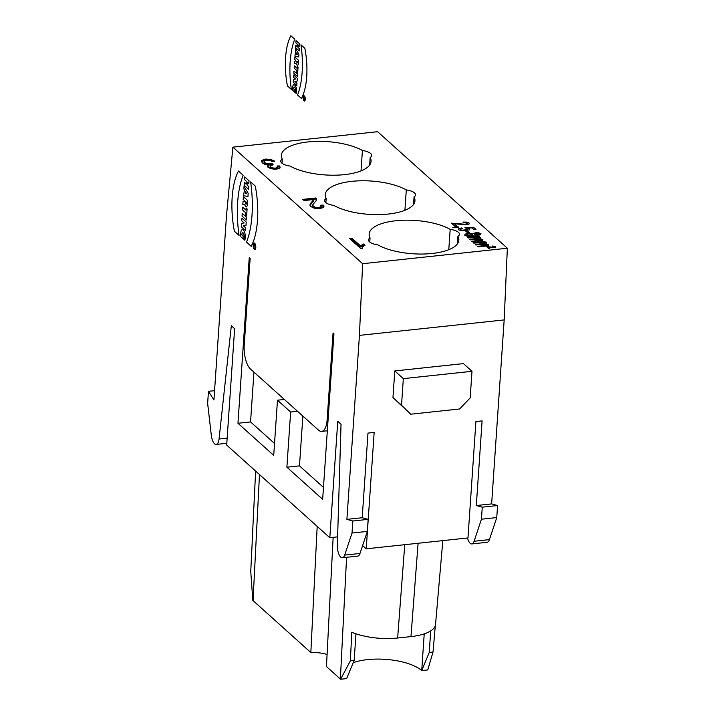 <?xml version="1.0" encoding="UTF-8"?>
<svg xmlns="http://www.w3.org/2000/svg" width="715" height="715" viewBox="0 0 715 715"><rect width="100%" height="100%" fill="white"/><g stroke="black" fill="none" stroke-linecap="round" stroke-linejoin="round"><path stroke-width="1.07" d="M323.984 206.68L323.645 207.413L319.971 208.619L314.591 208.315L310.757 206.537L309.953 205.321L310.221 203.954L313.751 199.512L304.063 200.549L302.767 199.387L315.824 197.992L316.477 198.859L316.343 200.343L312.795 204.722L313.277 206.295L315.664 207.404L318.908 207.609L321.124 206.787L320.579 205.223L323.207 205.08L323.645 207.413L319.971 208.619L314.591 208.315L310.757 206.537L309.953 205.321L310.221 203.954L313.751 199.512L304.063 200.549L302.767 199.387L315.824 197.992L316.477 198.859L316.343 200.343L312.795 204.722L312.661 206.09M312.795 204.722L313.277 206.295L315.664 207.404L318.908 207.609L321.267 206.403L321.205 207.404L318.836 208.61L315.601 208.405L313.215 207.305L312.723 205.723M450.173 229.345A44.956 16.695 3.9 0 0 400.579 220.363A44.956 16.695 3.9 0 0 369.146 234.055A44.956 16.695 3.9 0 0 370.057 237.907A11.914 4.424 3.9 0 0 368.52 239.891A11.914 4.424 3.9 0 0 377.815 244.879A44.956 16.695 3.9 0 0 427.409 253.861A44.956 16.695 3.9 0 0 458.842 240.169A44.956 16.695 3.9 0 0 457.931 236.316A11.914 4.424 3.9 0 0 459.477 234.332A11.914 4.424 3.9 0 0 450.173 229.345L448.788 249.714M406.299 189.931A44.956 16.695 3.9 0 0 356.696 180.949A44.956 16.695 3.9 0 0 325.262 194.641A44.956 16.695 3.9 0 0 326.174 198.493A11.914 4.424 3.9 0 0 324.637 200.477A11.914 4.424 3.9 0 0 333.932 205.464A44.956 16.695 3.9 0 0 383.526 214.446A44.956 16.695 3.9 0 0 414.959 200.754A44.956 16.695 3.9 0 0 414.056 196.902A11.914 4.424 3.9 0 0 415.594 194.918A11.914 4.424 3.9 0 0 406.299 189.931L404.905 210.299M362.416 150.516A44.956 16.695 3.9 0 0 312.821 141.534A44.956 16.695 3.9 0 0 281.379 155.227A44.956 16.695 3.9 0 0 282.291 159.088A11.914 4.424 3.9 0 0 280.754 161.063A11.914 4.424 3.9 0 0 290.049 166.05A44.956 16.695 3.9 0 0 339.643 175.032A44.956 16.695 3.9 0 0 371.076 161.34A44.956 16.695 3.9 0 0 370.173 157.488A11.914 4.424 3.9 0 0 371.711 155.504A11.914 4.424 3.9 0 0 362.416 150.516L361.021 170.894M362.621 263.701L507.355 248.23L377.609 131.703L232.876 147.165L226.476 215.957L213.937 399.944L208.467 391.328L207.645 403.367L211.309 435.319A9.76 3.888 -96.1 0 0 216.198 444.426A9.76 3.888 -96.1 0 0 219.049 439.019L231.329 325.745L234.627 328.694L226.691 445.088L329.812 537.716L337.748 421.323L341.037 424.272L337.355 545.277A9.76 3.888 -96.1 0 0 342.387 557.763A9.76 3.888 -96.1 0 0 344.675 555.099L352.021 533.041L352.844 521.003L346.9 519.367L359.439 335.38L362.621 263.701L232.876 147.165M261.306 161.268L261.645 160.482L265.417 159.079L270.592 159.391L274.783 161.179L272.54 161.599L269.466 160.276L266.516 160.08L264.282 160.982L264.738 162.573L267.356 163.833L272.299 163.753L273.21 164.852L270.458 165.576L270.61 166.953L272.737 167.962L275.552 168.15L277.42 167.453L277.152 165.987L279.824 165.952L279.896 168.052L276.723 169.133L270.216 168.383L268.089 167.194L267.481 165.96L268.581 164.906L264.934 164.361L262.191 162.877L261.645 160.482L265.417 159.079L270.592 159.391L274.783 161.179L272.54 161.599L269.466 160.276L266.516 160.08L264.282 160.982L264.032 162.448M264.282 160.982L264.738 162.573L267.356 163.833L272.299 163.753L273.21 164.852L270.458 165.576L270.038 167.096M270.458 165.576L270.61 166.953L272.737 167.962L275.552 168.15L277.59 167.033L277.357 168.454L274.354 169.196M267.464 166.059L268.581 164.906L267.41 166.961M362.058 248.999L362.121 247.998L360.566 248.382L349.546 238.488L351.977 238.229L360.557 245.933L363.783 243.958L365.088 245.129L362.818 246.666L362.13 248.212L360.566 248.382L349.546 238.488L351.977 238.229L351.905 239.23L350.538 239.382M429.241 652.438L433.022 652.035L427.749 669.937L421.716 670.581L429.241 652.438L430.707 630.898M353.228 662.707A41.157 15.283 -176.1 0 1 421.716 670.581L424.218 633.874M442.826 540.629L435.533 624.436A41.452 15.399 3.9 0 1 410.973 636.591L397.638 638.012A41.452 15.399 3.9 0 1 351.798 632.212L350.368 660.866L354.157 660.463L346.632 678.606L340.59 679.25A40.469 15.033 3.9 0 1 340.367 679.053L346.587 557.316M333.145 537.358L326.46 666.559L340.367 679.053M327.095 654.502A19.502 7.239 3.9 0 0 310.837 652.527L253.047 600.618L259.482 474.546M255.639 471.087L252.154 541.782A41.452 15.399 3.9 0 0 252.181 542.739L250.751 571.401L252.824 600.421A40.469 15.033 3.9 0 0 253.047 600.618M302.874 416.085L299.487 465.867L286.885 467.208L322.653 499.329L333.941 333.771L333.056 332.984L327.139 419.776L328.078 419.678M286.885 467.208L290.647 412.028L277.483 400.203L273.72 455.384L237.961 423.262L249.24 257.704L250.125 258.49L244.208 345.291A18.411 7.338 -96.1 0 0 250.5 369.047L318.524 430.135A18.411 7.338 -96.1 0 0 321.643 431.386A18.411 7.338 -96.1 0 0 327.139 419.776M362.612 545.572L366.223 548.816L467.976 537.939L475.913 421.546L482.089 420.885L476.315 505.541L491.634 503.896L504.173 319.918L359.439 335.38M253.95 372.14L250.554 421.921L274.533 443.461M299.487 465.867L323.466 487.407M433.022 652.035L435.31 625.58M354.157 660.463L355.972 633.803M507.355 248.23L504.173 319.918M467.503 537.993A9.76 3.888 -96.1 0 0 471.811 543.936L487.121 542.292A9.76 3.888 -96.1 0 0 489.409 539.628L496.755 517.571L497.577 505.532L491.634 503.896M471.998 371.3L470.184 397.889L459.62 408.98L410.714 414.208L392.964 397.54L394.778 370.951L463.436 363.613L471.998 371.3L403.332 378.637L394.778 370.951M342.387 557.763L357.697 556.127A9.76 3.888 -96.1 0 0 359.985 553.464L367.331 531.406L368.154 519.358L362.21 517.731L346.9 519.367M362.21 517.731L367.984 433.084L374.159 432.423L366.223 548.816M329.812 537.716L337.614 536.876M392.964 397.54L401.517 405.226L403.332 378.637M401.517 405.226L410.714 414.208M250.554 421.921L237.961 423.262M297.538 411.286L290.647 412.028M284.373 399.462L277.483 400.203M317.192 526.374L310.837 652.527M350.368 660.866L340.59 679.25M214.563 390.676L208.467 391.328M367.331 531.406L352.021 533.041M368.154 519.358L352.844 521.003M471.811 543.936A9.76 3.888 -96.1 0 0 474.09 541.264L481.445 519.206L496.755 517.571M481.445 519.206L482.259 507.167L497.577 505.532M482.259 507.167L476.315 505.541M282.014 163.234L282.291 159.088M325.897 202.649L326.174 198.493M369.771 242.063L370.057 237.907M457.421 243.869L457.931 236.316M413.538 204.454L414.056 196.902M369.655 165.04L370.173 157.488M273.488 161.429L270.529 160.392L265.345 160.08L261.377 161.787M267.321 164.843L264.666 163.574L264.21 161.983M272.299 163.753L272.227 164.763L268.572 165.067M273.631 169.142L270.538 167.953L270.395 166.577M277.357 168.454L277.152 165.987L279.824 165.952L279.753 166.953L277.599 166.988M280.155 167.712L279.753 166.953M315.824 197.992L315.762 198.993L303.759 200.272M316.459 200.048L315.762 198.993M321.062 207.788L320.579 205.223L323.207 205.08L323.144 206.081L321.25 206.188M323.832 207.153L323.144 206.081M313.751 199.512L313.385 201.281L309.961 205.366M351.977 238.229L360.557 245.933L360.485 246.943L351.905 239.23M360.557 245.933L363.783 243.958L363.721 244.968L360.485 246.943M364.328 245.513L363.721 244.968M296.564 54.286L296.654 52.919L297.69 54.572L296.564 54.286M297.297 78.248L297.1 81.153L294.929 81.439L296.957 83.262L296.805 85.442L293.213 82.207L293.409 79.311L295.581 79.025L293.552 77.202L293.695 75.021L297.297 78.248M297.538 94.988L301.444 98.491A46.144 18.375 -96.1 0 0 304.858 48.325L300.961 44.822A55.1 21.942 83.9 0 1 297.538 94.988M297.646 73.136L298.039 67.317L297.19 66.549L297.074 68.327L294.321 65.86L294.169 68.131L296.913 70.597L296.796 72.367L297.646 73.136M299.487 46.135L299.639 43.865L296.046 40.639L295.885 42.9L297.306 44.178L297.136 46.636L295.724 45.358L295.563 47.628L299.165 50.863L299.317 48.593L298.003 47.413L298.173 44.956L299.487 46.135M290.862 35.75L294.759 39.254A55.1 21.942 -96.1 0 0 291.345 89.42L287.439 85.916A46.144 18.375 83.9 0 1 290.862 35.75M298.933 54.26L295.51 48.441L295.742 54.17L295.125 54.063L294.973 56.306L298.745 56.95L298.933 54.26M297.413 76.541L297.565 74.28L293.972 71.053L293.82 73.314L297.413 76.541M296.09 63.546L294.473 63.662L294.643 61.159L295.93 60.981L294.768 59.363L294.92 57.093L298.521 60.319C298.45 65.709 297.637 66.781 296.09 63.546M297.565 61.874L296.796 61.177C296.931 63.179 297.19 63.412 297.565 61.874M303.723 97.696L304.036 98.965C304.483 99.877 304.724 99.546 304.742 97.973L303.759 97.097L303.723 97.696M294.616 92.128L294.768 89.867L293.677 88.883C293.963 83.995 296.671 90.045 295.268 92.637L296.18 93.451C298.396 85.889 291.47 79.83 292.837 90.537L294.616 92.128M241.715 220.774L241.893 218.164L246.21 222.034L245.969 225.52L243.368 225.86L245.799 228.049L245.62 230.659L241.304 226.789L241.545 223.303L244.146 222.964L241.715 220.774M255.148 245.71L255.058 247.006L253.816 246.898L253.968 244.646L255.148 245.71M246.023 184.095L244.324 182.566L244.137 185.292L248.454 189.162L248.632 186.445L247.059 185.033L247.265 182.084L248.838 183.496L249.026 180.77L244.709 176.9L244.521 179.617L246.219 181.145L246.023 184.095M243.18 235.968L241.867 234.797C242.206 228.934 245.459 236.191 243.779 239.293L244.87 240.276C245.737 236.004 245.209 232.509 243.288 229.792C241.223 229.006 240.419 231.338 240.866 236.781L242.993 238.685L243.18 235.968M246.532 202.381L245.603 201.55L245.531 202.631A1.144 0.456 -96.1 0 0 245.924 204.106A1.144 0.456 -96.1 0 0 246.46 203.462L246.532 202.381M247.953 196.473L248.168 193.247L244.065 186.266L243.887 188.957L244.557 190.083L243.422 195.696L247.953 196.473M242.215 213.392L242.036 216.109L246.344 219.988L246.532 217.271L242.215 213.392M245.754 212.847L245.611 214.983L246.63 215.894L247.104 208.914L246.085 207.994L245.942 210.121L242.644 207.162L242.456 209.888L245.754 212.847M242.823 204.535L243.029 201.523L244.566 201.308L244.61 200.656L243.172 199.369L243.359 196.643L247.676 200.513C248.15 205.16 246.058 210.085 244.762 204.392L242.823 204.535M245.325 193.273L245.442 191.629L246.684 193.622L245.325 193.273M239.069 235.441L234.386 231.24A55.377 22.049 83.9 0 1 238.488 171.037L243.172 175.238A66.12 26.33 -96.1 0 0 239.069 235.441M255.291 186.123L250.607 181.923A66.12 26.33 83.9 0 1 246.505 242.126L251.188 246.326A55.377 22.049 -96.1 0 0 255.291 186.123M363.783 243.958L365.088 245.129L362.818 246.666L362.13 248.212M452.765 227.415L457.966 226.727L458.655 227.343L452.765 227.415M461.479 227.942L462.292 228.487L460.38 229.023L460.246 229.658L462.042 230.212L467.476 229.64L467.681 228.854L464.92 227.683L473.518 227.245L475.958 229.435L474.108 229.631L472.141 227.871L467.628 228.085L469.549 228.818L469.201 229.944L461.863 230.784L458.646 229.828L458.762 228.72L461.479 227.942M454.785 226.092L451.54 223.169L465.688 224.296L467.378 223.858L467.503 223.169L463.365 222.642L462.954 222.061L466.832 222.133L469.12 223.009L468.977 224.153L466.26 224.859L454.24 223.724L456.653 225.886L454.785 226.092M468.039 237.988L467.431 237.443L478.889 236.218L479.425 236.71L477.817 236.88L480.766 237.648L480.882 238.292L479.765 238.765L482.866 239.543L482.732 240.374L480.123 240.937L472.257 241.777L471.659 241.241L480.489 240.24L481.052 239.596L476.807 239.176L470.148 239.891L469.549 239.346L478.782 238.211L478.04 237.335L468.039 237.988M473.759 243.127L473.151 242.582L484.6 241.357L485.145 241.84L483.537 242.019L486.486 242.787L486.602 243.422L485.485 243.904L488.586 244.673L488.452 245.513L485.834 246.076L477.977 246.916L477.379 246.38L486.209 245.379L486.772 244.736L482.527 244.316L475.868 245.031L475.269 244.485L484.502 243.35L483.76 242.465L473.759 243.127M467.69 232.911L465.831 231.249L467.789 231.034L469.639 232.706L467.69 232.911M488.497 248.418L486.406 246.541L493.591 247.336L494.315 246.791L492.242 245.996L495.602 246.666L495.709 247.399L494.396 247.774L488.506 247.122L489.802 248.284L488.497 248.418M304.081 100.1A1.814 0.724 -96.1 0 0 304.885 98.152A1.814 0.724 -96.1 0 0 303.616 97.008A1.814 0.724 -96.1 0 0 304.081 100.1M304.027 100.886A2.663 1.064 -96.1 0 0 305.216 98.027A2.663 1.064 -96.1 0 0 303.339 96.346A2.663 1.064 -96.1 0 0 304.027 100.886M254.281 249.249A3.253 1.296 -96.1 0 0 255.729 245.754A3.253 1.296 -96.1 0 0 253.45 243.708A3.253 1.296 -96.1 0 0 254.281 249.249M254.343 248.346A2.279 0.903 -96.1 0 0 255.353 245.897A2.279 0.903 -96.1 0 0 253.762 244.467A2.279 0.903 -96.1 0 0 254.343 248.346M268.581 164.906L264.934 164.361L262.191 162.877L261.645 160.482L261.574 161.492M279.824 165.952L279.896 168.052L276.723 169.133L270.216 168.383L267.464 166.157M316.414 199.86L316.343 200.343M323.207 205.08L323.645 207.413M464.786 235.342L465 234.145L468.012 233.367L472.946 233.787L475.43 232.777L478.719 232.813L480.918 233.608L480.757 234.672L478.219 235.333L474.322 235.02L471.194 236.29L467.342 236.254L464.786 235.342M466.296 234.663L468.003 235.727L470.559 235.736L472.588 235.226L472.776 234.475L468.62 233.93L466.296 234.663M474.51 233.725L474.376 234.323L475.654 234.761L479.175 234.377L479.327 233.787L474.51 233.725M397.638 638.012L404.762 544.696M410.973 636.591L418.096 543.275M227.164 438.152L219.049 439.019M359.985 553.464L344.675 555.099M474.09 541.264L489.409 539.628M265.417 159.079L265.345 160.08M270.592 159.391L270.529 160.392M264.738 162.573L264.666 163.574M267.356 163.833L267.285 164.834M270.735 164.075L270.663 165.076M270.61 166.953L270.538 167.953M272.737 167.962L272.674 168.963M275.552 168.15L275.49 169.151M313.277 206.295L313.215 207.305M315.664 207.404L315.601 208.405M318.908 207.609L318.836 208.61M310.221 203.954L310.158 204.955M312.035 201.818L311.963 202.819M313.456 200.28L313.385 201.281M361.933 244.861L361.862 245.862M226.816 443.291L216.198 444.426M321.643 431.386L327.327 430.779"/></g></svg>
